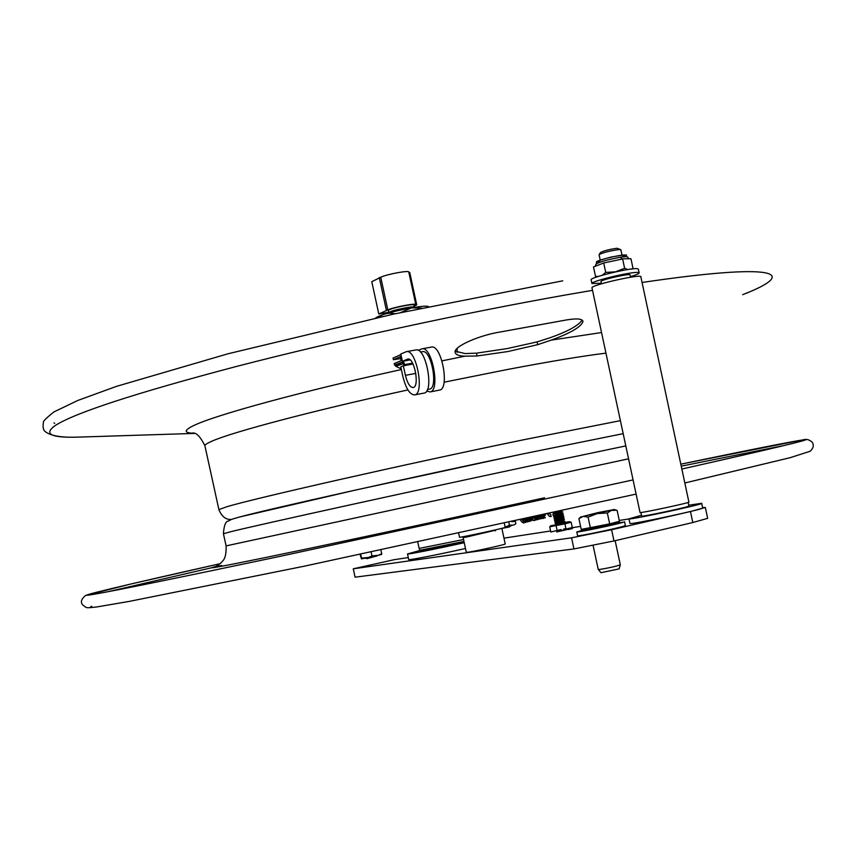 <?xml version="1.0" encoding="UTF-8"?>
<svg xmlns="http://www.w3.org/2000/svg" width="856" height="856" viewBox="0 0 856 856"><rect width="100%" height="100%" fill="white"/><g stroke="black" fill="none" stroke-linecap="round" stroke-linejoin="round"><path stroke-width="1.28" d="M419.13 548.428L463.556 539.526M463.963 541.441L419.686 550.322L419.258 548.482M420.799 551.039L464.166 542.372M515.89 523.679L513.846 525.017L515.89 523.679L515.301 520.962M511.856 525.509L505.682 526.9L509.448 525.263L513.846 525.017M505.104 527.029L505.682 526.9M509.448 525.263L508.828 522.374M381.701 553.672L381.605 554.453L378.523 555.255L381.701 553.672L380.909 550.012M375.517 555.951L368.529 557.481L371.975 555.918L378.523 555.255M365.287 558.144L361.457 558.85L361.51 558.08L368.529 557.481M360.087 554.442L361.457 558.85M371.975 555.918L371.14 552.088M361.51 558.08L360.686 554.313M375.698 317.94L375.784 317.811C380.46 314.826 392.369 311.509 411.533 307.86C421.141 306.234 426.748 305.795 428.342 306.534M421.559 308.106L411.533 307.871L400.565 312.601M428.514 306.651L427.401 306.876M395.065 313.788C388.849 312.419 383.413 313.606 378.759 317.373M457.147 348.392L457.232 352.405M414.047 306.223L416.744 304.886L409.735 272.443L408.89 272.583M416.744 304.886L415.288 305.143L415.107 304.276M415.288 305.143L415.813 304.618L408.783 272.09C409.543 270.036 386.612 274.252 380.749 277.248L371.782 281.688L378.78 313.992L388.763 312.258M415.813 304.618C416.626 302.831 393.728 307.144 387.822 309.893L380.749 277.248M387.822 309.893L378.78 313.992M386.345 310.15L379.283 277.494M389.052 312.836L389.651 312.012C393.749 309.744 415 305.624 414.229 307.24L414.133 307.422M388.346 310.546L389.116 309.84C393.225 307.55 414.604 303.409 413.833 305.046L414.218 307.176M462.647 536.808L463.171 537.739M504.398 523.754L505.168 527.36C507.351 527.521 459.212 537.942 459.533 537.247L459.522 537.215M495.314 530.26L466.017 537.14L463.128 537.547L469.698 535.792M466.327 552.355L469.238 552.056C478.536 550.558 506.891 544.181 505.222 543.956L502.023 529.126M550.611 515.152L551.275 516.5L549.392 516.425L547.412 513.9M552.869 514.638L553.532 515.997L552.869 514.638M366.175 557.973L366.924 558.69L377.25 555.844M365.79 558.326L376.758 555.662M500.022 528.805L509.545 526.9L510.401 526.108L505.179 527.36M401.229 368.882L395.697 366.218C397.494 364.228 389.683 366.197 403.069 362.334C394.648 364.581 393.888 365.245 400.779 364.335M402.02 360.28L394.263 363.565L394.616 365.223L395.408 365.127M403.358 361.136L404.931 365.512M412.571 363.158L404.738 364.603M404.31 365.619L402.341 361.97L398.607 363.533M395.622 364.795L394.616 365.223M412.635 363.276L404.77 364.742M400.929 354.619L393.065 358.043L393.428 359.702L400.683 358.589M401.293 356.299L393.428 359.702M400.576 358.054L401.528 357.38M427.444 389.501L429.466 389.116C438.636 388.378 431.264 349.013 422.436 351.677L420.414 352.041M418.22 350.339L421.922 348.831C432.087 345.749 440.583 391.106 430.022 391.941L426.705 390.957M414.561 394.916L424.009 393.097C434.495 392.283 425.978 346.862 415.877 349.933L406.397 351.666L400.801 354.02L402.384 361.318L407.745 359.081C414.315 357.091 419.954 386.987 413.116 387.533C409.981 387.372 407.413 383.306 405.412 375.335L403.347 365.801L400.79 366.871L402.855 376.362C405.883 388.474 409.778 394.659 414.561 394.916C424.95 394.124 416.38 348.617 406.397 351.666M413.009 364.003L403.347 365.801M430.022 391.941L439.406 390.133C450.074 389.287 441.61 344.016 431.338 347.108L421.922 348.831M402.384 361.318L410.078 359.895M408.291 557.566L394.113 559.706L353.271 568.812L571.562 537.814L573.948 548.931L613.998 540.949L692.804 522.545L707.655 518.34L705.355 507.544M613.998 540.949L611.601 529.736L571.562 537.814M611.601 529.736L690.46 511.524L692.804 522.545M702.605 507.672L705.333 507.469L690.46 511.524M629 518.961L619.273 520.448M580.571 526.387L572.354 527.649M550.611 530.988L503.97 538.135M556.689 531.951L566.843 529.629L556.689 531.951M353.271 568.812L355.09 577.169L573.948 548.931M620.739 249.674L617.09 248.272C609.665 249.278 604.133 250.68 600.505 252.499L600.452 252.584M599.082 254.842L599.147 254.617C603.459 252.456 610.05 250.787 618.888 249.588L620.846 249.738L622.023 255.131M630.551 277.216L630.08 275.001C631.15 272.936 600.516 279.784 600.976 281.506L600.998 281.603M688.727 505.233L701.674 503.296C705.761 503.874 628.796 520.33 628.978 518.854L641.486 515.291M701.695 503.382L702.658 507.929C706.778 508.625 629.813 525.07 629.963 523.465L629.952 523.39M641.658 516.072L641.668 516.125C641.379 516.981 682.232 508.453 688.031 506.431L688.887 506.024L688.128 502.461M623.403 258.812L603.705 262.974L593.508 266.965L595.509 276.338L598.376 276.435M596.803 276.948L595.509 276.338M623.425 258.801L630.958 258.747L632.958 268.121L631.792 269.212M602.11 275.3L605.727 272.433L615.485 271.823L624.613 268.292L627.79 269.544M605.727 272.433L603.705 262.974M624.613 268.292L622.59 258.833M464.241 542.715C437.17 548.771 407.285 554.677 407.51 553.95L419.922 550.472M465.493 548.493C438.422 554.581 408.526 560.413 408.729 559.599L408.719 559.546M640.042 512.498L640.053 512.541C640.02 513.461 691.562 502.419 688.898 502.087L640.866 276.852C642.728 273.428 591.132 284.952 591.967 287.755L591.999 287.916M577.586 535.717L577.597 535.77C577.276 536.723 617.668 528.291 624.249 526.033L625.351 525.509L624.548 521.743M615.41 523.07L623.425 522.192C616.834 524.407 576.441 532.86 576.784 531.961L585.632 529.436M615.143 540.682L620.311 564.789C616.277 566.319 609.376 567.87 599.628 569.465L598.248 569.454M620.3 564.832L619.113 568.876L601.019 572.707M615.261 522.395L615.528 523.626L585.75 529.992M609.686 523.883L619.455 521.283L617.133 510.465L616.277 510.251L611.302 510.422L607.343 512.979L609.686 523.883L581.224 529.425L578.902 518.629L579.437 518.169M607.343 512.979L597.381 513.547L588.072 517.099L583.15 516.382L578.902 518.629M590.405 527.991L588.072 517.099M610.767 510.454L599.917 512.637L610.767 510.476M595.252 513.621L583.888 516.211M598.248 512.551L614.212 509.513L617.133 510.465M614.212 509.513L583.15 516.382L597.627 512.68M601.351 283.272L591.913 283.507C590.94 281.207 631.664 271.459 638.116 272.465L639.175 272.957C638.876 273.738 635.965 274.979 630.433 276.681M639.143 272.786L638.373 269.169L637.313 268.666C630.84 267.607 590.126 277.376 591.1 279.73L591.143 279.901M240.493 516.778C266.377 509.62 409.5 477.648 520.758 454.354M784.749 445.388L681.248 466.167M221.629 565.463L108.22 591.667M537.718 344.668L507.865 351.549L477.07 355.978L464.99 356.171C458.87 356 455.574 354.716 455.114 352.319C453.348 346.584 479.51 335.07 500.974 331.871L563.344 320.508C575.713 318.143 582.273 318.453 583.011 321.449C581.256 326.853 570.62 333.091 551.103 340.142L537.718 344.668L537.119 341.897L549.755 337.853C567.582 331.582 578.389 325.655 582.187 320.069M455.242 351.153L465.011 353.571L476.471 353.164L507.223 348.574L537.119 341.897M399.485 355.251L400.865 354.32M564.821 521.486L555.105 523.348L564.821 521.486M555.105 523.337L556.004 522.535L564.778 521.261M563.976 522.492L556.347 524.129L563.933 522.288L565.035 522.823M563.633 520.897L554.816 521.967L564.436 519.667L554.774 521.732M554.474 520.362L564.147 518.287L554.421 520.159L555.319 519.346L562.948 517.698L564.093 518.073M555.619 520.748L563.248 519.1L555.662 520.94L554.421 520.159M555.319 519.346L562.948 517.698M555.715 518.351L563.804 516.692L555.715 518.351M564.393 519.656L563.291 519.292M560.926 523.883L557.877 524.525M563.451 515.109L553.736 516.971L563.451 515.109M563.376 514.873L562.221 514.317L554.174 515.826M553.736 516.96L562.264 514.52M554.977 517.741L562.563 515.911L563.751 516.468L554.089 518.543M553.318 514.071L562.724 511.685L553.062 513.76M553.104 513.996L553.939 512.969L562.724 511.685M557.245 513.996L561.921 512.926L557.491 513.739M553.95 512.969L561.579 511.321M563.034 513.279L556.218 514.852M555.662 515.194L563.12 513.504M554.078 518.554L562.606 516.115M566.191 529.596L568.138 529.222M563.697 529.051L565.944 528.623M572.097 528.559L572.268 527.446M572.525 528.441L572.311 527.424M561.386 530.581L559.706 530.923L559.492 529.939M561.397 530.592L561.172 529.575L561.397 530.592L563.933 530.057L563.708 529.04L563.943 530.046L565.805 529.629L565.591 528.644M569.261 529.318L570.235 529.115L569.903 528.109L572.279 527.499L571.155 522.256L564.917 523.829L566.051 529.094L569.903 528.109M561.172 529.575L557.106 530.442L556.047 525.199M564.917 523.829L549.712 526.804L551.221 525.766M567.571 522.224L569.304 521.753M556.122 524.321L569.454 521.657L571.155 522.256M551.542 525.595L554.688 525.038M569.454 521.657L564.254 522.577M557.106 530.442L550.836 532.036L549.712 526.804M570.214 529.029L571.187 528.837L570.973 527.842M571.369 527.735L571.872 528.751L571.84 527.671M571.862 528.708L571.187 528.837M465.108 536.915L464.99 536.37M463.706 537.311L463.556 536.637M549.317 513.472L547.476 513.878M395.697 366.218L403.765 363.586M415.834 373.377L405.412 375.335M408.194 359.049L407.338 359.21M628.604 258.309L627.63 257.1C627.502 256.511 625.137 256.565 620.514 257.26L621.841 258.994L620.514 257.26C607.289 259.689 599.093 262 595.926 264.194L595.937 264.322M622.376 256.821C637.185 250.551 584.584 262.557 600.57 261.797M636.104 494.094L304.19 566.212L129.16 601.415L96.653 606.979C84.519 608.284 87.119 608.028 82.743 604.946C80.271 602.324 81.213 599.168 85.536 595.487L130.144 584.177L220.067 563.719C127.544 584.413 65.013 599.189 93.796 594.31C115.528 590.587 177.246 578.014 278.938 556.593L633.076 479.916M681.858 469.035C771.417 448.854 812.483 439.053 805.047 439.631C797.289 440.348 747.898 450.203 680.82 464.166L803.42 439.759C806.395 438.871 809.273 439.642 812.066 442.081C814.142 444.992 813.521 448.041 810.204 451.24L790.163 457.682L684.832 482.987M215.348 566.629C209.549 568.181 211.132 568.159 220.099 566.533C248.026 561.686 415.363 526.312 544.502 497.796M215.209 566.683L213.411 567.26C215.305 566.929 217.809 565.484 220.934 562.927C222.26 560.862 226.53 560.049 226.091 545.893L628.561 458.805M223.437 533.748L231.27 531.587C257.956 524.942 410.613 491.355 529.008 466.188L625.8 445.912M477.07 355.978L476.471 353.164M401.378 369.557C300.488 391.631 214.428 415.288 193.456 425.689C183.773 430.397 183.858 432.922 193.702 433.264M601.554 332.545L551.103 340.142M592.523 290.345L565.998 294.913C463.578 312.986 335.894 340.709 236.738 366.379C135.58 393.075 75.103 412.785 55.308 425.486C43.335 434.013 50.761 437.887 77.564 437.138L82.112 436.999M748.379 292.345L742.719 294.667C800.039 272.411 777.548 262.407 642.064 282.48M464.99 356.171L441.996 360.868M605.952 353.143C582.861 355.968 550.162 361.393 507.854 369.418L444.082 382.193M407.916 389.929C313.863 410.441 232.714 431.959 212.192 441.065C207.409 443.119 204.98 444.66 204.894 445.698L204.98 446.094M620.397 420.649L523.016 439.888C404.845 464.23 252.916 498.706 226.583 506.827L218.89 509.62C221.736 516.639 225.952 519.913 231.537 519.432M560.252 530.795L560.049 529.821M565.067 528.751L565.281 529.736M571.07 528.858L570.856 527.863M417.76 542.126L419.14 548.461M420.831 551.061L419.686 550.322M388.87 312.654L388.324 310.482M458.677 533.299L459.533 537.247M466.327 552.388L463.128 537.547M543.71 514.713L544.887 515.826L545.529 514.306M540.147 515.494L541.334 516.607L541.966 515.098L543.121 516.211L543.753 514.702M536.573 516.286L537.771 517.409L538.381 515.89L539.558 517.013L540.179 515.494M534.797 516.682L535.974 517.827L536.594 516.286M525.83 518.65L527.007 519.838L527.617 518.255L528.815 519.421L529.415 517.859L530.613 519.014L531.212 517.463L532.389 518.629L533.01 517.067L534.187 518.222L534.807 516.671M522.235 519.442L523.412 520.651L524.022 519.046L525.21 520.234L525.819 518.65M523.861 522.535C523.209 523.219 522.01 522.342 520.255 519.87C522.781 522.695 523.99 523.583 523.861 522.535C524.279 523.423 524.995 522.106 526.012 518.608M525.638 522.128C525.349 523.059 524.15 522.171 522.042 519.485C524.022 521.989 525.22 522.866 525.638 522.128C526.568 522.46 527.296 521.154 527.81 518.212M527.446 521.721C526.825 522.449 525.627 521.572 523.84 519.089L527.446 521.721C528.334 522.032 529.062 520.726 529.618 517.816M525.638 518.693C527.478 521.122 528.676 522 529.233 521.325C528.944 522.01 527.885 521.379 526.066 519.41M531.03 520.919L527.435 518.297C529.147 520.726 530.356 521.604 531.03 520.919M532.828 520.512L529.554 518.469L532.828 520.512M534.615 520.106C534.369 521.047 533.17 520.181 531.009 517.505C533.598 520.32 534.797 521.186 534.615 520.106C535.075 521.037 535.803 519.742 536.798 516.232M532.807 517.12L536.017 519.753M534.583 516.724C536.509 519.196 537.707 520.063 538.189 519.303L534.775 517.056M536.38 516.329C538.189 518.736 539.387 519.592 539.976 518.897C539.355 519.571 538.178 518.768 536.466 516.489M541.752 518.501C541.163 519.218 539.965 518.361 538.157 515.933L541.752 518.501M543.549 518.094C542.865 518.779 541.655 517.923 539.943 515.547C542.415 518.265 543.614 519.111 543.549 518.094M545.315 517.709C544.726 518.415 543.528 517.559 541.72 515.152L545.315 517.709M538.585 515.836C537.825 519.1 537.097 520.384 536.402 519.71M549.327 513.611L550.857 514.627M553.104 514.114L556.464 511.899M553.532 515.997L558.037 513.033M514.681 521.39L511.909 521.7M495.453 530.88L495.25 529.928M469.826 536.412L469.623 535.46M569.283 529.404L569.058 528.377M401.132 360.644L400.501 357.744M600.505 252.499L599.147 254.617M600.206 260.106L599.072 254.756M600.976 281.506L601.468 283.807M629.963 523.465L628.978 518.854M640.898 512.519L641.668 516.125M627.598 256.982C623.136 255.495 634.307 253.237 610.97 257.067C589.527 263.145 599.168 260.812 595.915 264.194L595.455 265.97M408.729 559.599L407.51 553.95M640.053 512.541L591.967 287.755M576.784 531.961L577.597 535.77M593.112 545.486L598.258 569.486M601.051 572.739L598.28 569.497M585.483 528.762L585.761 530.025M611.216 510.369L599.917 512.637M581.149 516.628L579.234 518.34M591.1 279.73L591.913 283.507M91.72 606.241L90.704 606.733M226.091 545.893L223.416 533.695C224.005 525.306 225.727 521.058 228.606 520.951C231.901 519.282 229.023 520.02 239.734 516.96L356.62 489.814L520.865 454.333L623.179 433.65M194.216 433.425L77.564 437.138C61.514 437.684 50.804 435.886 45.422 431.745C43.282 430.365 42.629 427.165 43.442 422.147C43.11 421.141 46.609 417.739 53.928 411.929L77.853 400.437L116.448 386.377L227.899 353.806L393.482 314.131L562.713 280.832M54.024 422.875L54.72 423.356M193.413 433.179L192.45 433.018C196.217 432.366 200.358 436.592 204.894 445.698L218.89 509.62M556.304 523.936L555.17 523.562M555.277 519.153L554.132 518.779M554.816 521.967L555.662 520.94M556.347 524.129L555.523 524.867M554.934 517.559L553.789 517.185M553.907 512.765L553.34 512.584M561.921 512.915L563.109 513.504M565.955 529.671L565.741 528.655M568.213 529.575L567.999 528.601M550.997 525.638L550.14 526.419M572.118 528.666L571.894 527.649"/></g></svg>

